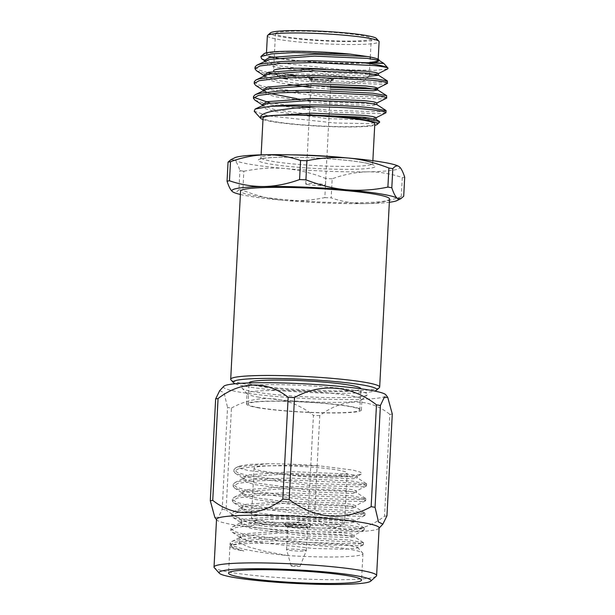 <?xml version="1.0" encoding="UTF-8"?>
<svg xmlns="http://www.w3.org/2000/svg" width="615" height="615" viewBox="0 0 615 615"><rect width="100%" height="100%" fill="white"/><g stroke="black" fill="none" stroke-linecap="round" stroke-linejoin="round"><path stroke-width="0.46" stroke-dasharray="3.08 2.31" d="M389.526 198.976A74.584 6.673 3 0 1 338.95 202.643A74.584 6.673 3 0 1 256.117 196.1A74.584 6.673 3 0 1 240.557 191.173M379.332 387.681A74.584 6.673 3 0 1 325.896 390.686A74.584 6.673 3 0 1 246.254 384.214A74.584 6.673 3 0 1 230.963 379.901M268.271 463.733L238.981 466.762L235.607 467.915L233.969 469.622L237.559 472.604L247.776 475.587L309.184 483.498L361.666 485.043L366.586 483.951L352.618 481.122L290.949 478.109L259.13 478.877L238.213 481.476L234.83 482.637L233.193 484.343L236.783 487.326L247.007 490.309L308.415 498.219L360.897 499.764L365.817 498.673L351.842 495.836L290.18 492.83L258.361 493.599L237.436 496.197L234.061 497.351L232.424 499.057L236.014 502.04L246.231 505.023L307.638 512.941L360.121 514.478L365.049 513.387L351.073 510.558L289.411 507.552L257.585 508.321L236.667 510.919L233.293 512.072L231.655 513.779L235.245 516.761L245.462 519.744L306.87 527.662L359.352 529.2L364.272 528.108L350.304 525.279L288.635 522.273L256.816 523.034L235.899 525.64L232.516 526.794L230.879 528.5L234.469 531.483L244.685 534.466L306.093 542.376L358.583 543.921L363.503 542.83L349.528 540.001L287.866 536.987L256.048 537.756L235.122 540.354L231.747 541.515L230.11 543.222L233.7 546.205L243.917 549.187C254.733 551.555 269.224 553.677 287.397 555.553A66.597 5.958 -177 0 0 362.942 553.6A66.597 5.958 -177 0 0 362.696 553.046A66.597 5.958 -177 0 0 349.051 549.195A66.597 5.958 -177 0 0 277.942 543.422A66.597 5.958 -177 0 0 230.225 546.105A66.597 5.958 -177 0 0 229.933 546.627A66.597 5.958 -177 0 0 243.824 551.025L231.517 546.973L230.01 545.059L235.03 542.199L255.948 539.601L287.766 538.832L349.435 541.838L359.729 543.329L363.404 544.667L358.483 545.759L306.001 544.221L244.593 536.303L232.286 532.259L230.786 530.338L235.799 527.478L256.716 524.879L288.543 524.111L350.204 527.116L360.505 528.608L364.18 529.953L363.872 530.268L359.26 531.037L306.77 529.5L245.362 521.582L233.054 517.538L231.555 515.616L236.567 512.756L257.493 510.158L289.311 509.389L350.973 512.395L361.274 513.894L364.949 515.232L364.641 515.547L360.029 516.323L307.546 514.778L246.138 506.868L233.831 502.816L232.324 500.902L237.344 498.035L258.262 495.436L290.08 494.668L351.749 497.681L362.043 499.172L365.725 500.51L365.41 500.825L360.797 501.602L308.315 500.064L246.907 492.146L234.599 488.095L233.1 486.181L238.113 483.321L259.03 480.722L290.857 479.954L352.518 482.96L362.819 484.451L366.494 485.788L366.186 486.104L361.574 486.88L309.084 485.343L247.676 477.425L235.368 473.381L233.869 471.459L238.881 468.599L259.807 466.001L291.625 465.232L319.546 465.893A66.597 5.958 -177 0 0 268.271 463.733L249.021 464.433L239.081 466.17L239.604 468.215L248.199 470.529L284.391 474.672C299.682 475.856 314.303 476.471 328.264 476.525L350.243 476.064L361.19 474.28L360.828 472.305L352.918 470.075L319.546 465.893M216.534 519.352A81.403 7.28 -177 0 0 216.734 519.913A81.403 7.28 -177 0 0 233.508 524.733A81.403 7.28 -177 0 0 320.992 531.806A81.403 7.28 -177 0 0 378.855 528.416A81.403 7.28 -177 0 0 379.117 527.878M222.192 509.266A94.326 8.441 -177 0 0 224.106 509.597A94.326 8.441 -177 0 0 226.105 509.92L231.448 408.076A94.326 8.441 3 0 1 229.441 407.753A94.326 8.441 3 0 1 227.527 407.422L222.192 509.266L218.433 517.2L214.858 517.438M376.257 576.201A81.403 7.28 3 0 1 317.932 579.484A81.403 7.28 3 0 1 231.009 572.427A81.403 7.28 3 0 1 214.328 567.714M223.737 386.343A81.403 7.28 -177 0 0 240.457 392.255A81.403 7.28 -177 0 0 333.745 399.458A81.403 7.28 -177 0 0 385.859 394.838M219.716 390.625L224.052 392.716L227.527 407.422M287.397 555.553L263.835 551.071L247.507 546.612L239.32 542.461L239.243 538.048L242.149 536.318L240.027 537.564L246.869 540.37L251.727 541.561L313.604 548.488L345 549.233L357.169 547.957L357.453 547.281L345.584 544.598L277.949 540.808L245.285 541.992L231.425 545.036L232.147 547.381L243.824 551.025M263.774 471.267A46.617 4.167 -177 0 0 315.541 475.357A46.617 4.167 -177 0 0 347.152 473.066A46.617 4.167 -177 0 0 337.427 469.983A46.617 4.167 -177 0 0 285.66 465.893A46.617 4.167 -177 0 0 254.049 468.184A46.617 4.167 -177 0 0 263.774 471.267M287.789 526.44A12.523 1.122 -177 0 0 301.696 527.539A12.523 1.122 -177 0 0 310.191 526.924A12.523 1.122 -177 0 0 307.577 526.094A12.523 1.122 -177 0 0 293.67 524.995A12.523 1.122 -177 0 0 285.183 525.61A12.523 1.122 -177 0 0 287.789 526.44M287.935 523.788A12.523 1.122 -177 0 0 301.834 524.887A12.523 1.122 -177 0 0 310.329 524.272A12.523 1.122 -177 0 0 307.715 523.442A12.523 1.122 -177 0 0 293.809 522.343A12.523 1.122 -177 0 0 285.322 522.958A12.523 1.122 -177 0 0 287.935 523.788M292.025 566.069A4.528 0.407 -177 0 0 296.991 566.469A4.528 0.407 -177 0 0 300.12 566.254A4.528 0.407 -177 0 0 299.182 565.946A4.528 0.407 -177 0 0 294.085 565.546A4.528 0.407 -177 0 0 291.079 565.785A4.528 0.407 -177 0 0 292.025 566.069M304.225 549.979A9.855 0.884 3 0 1 306.278 550.625A9.855 0.884 3 0 1 306.27 550.656A9.855 0.884 3 0 1 299.451 551.109A9.855 0.884 3 0 1 288.65 550.248A9.855 0.884 3 0 1 286.598 549.626A9.855 0.884 3 0 1 286.59 549.595A9.855 0.884 3 0 1 293.278 549.11A9.855 0.884 3 0 1 304.225 549.979M289.896 526.402A9.855 0.884 -177 0 0 300.843 527.263A9.855 0.884 -177 0 0 307.531 526.778A9.855 0.884 -177 0 0 305.471 526.133A9.855 0.884 -177 0 0 294.524 525.264A9.855 0.884 -177 0 0 287.843 525.748A9.855 0.884 -177 0 0 289.896 526.402M259.03 397.229A57.541 5.143 3 0 1 247.238 393.9A57.541 5.143 3 0 1 247.03 393.431A57.541 5.143 3 0 1 286.044 390.602A57.541 5.143 3 0 1 349.943 395.653A57.541 5.143 3 0 1 361.951 399.45A57.541 5.143 3 0 1 361.689 399.896A57.541 5.143 3 0 1 320.469 402.218A57.541 5.143 3 0 1 259.03 397.229M258.477 407.83A57.541 5.143 3 0 1 246.469 404.024A57.541 5.143 3 0 1 285.491 401.195A57.541 5.143 3 0 1 349.389 406.246A57.541 5.143 3 0 1 361.389 410.051A57.541 5.143 3 0 1 322.375 412.88A57.541 5.143 3 0 1 258.477 407.83M348.128 406.269A55.942 5.005 3 0 1 359.798 409.967A55.942 5.005 3 0 1 321.86 412.711A55.942 5.005 3 0 1 259.738 407.807A55.942 5.005 3 0 1 248.068 404.109A55.942 5.005 3 0 1 286.006 401.357A55.942 5.005 3 0 1 348.128 406.269M248.068 404.109L249.183 382.93A55.942 5.005 -177 0 0 260.852 386.604A55.942 5.005 -177 0 0 322.975 391.517A55.942 5.005 -177 0 0 360.905 388.765M354.432 390.279A62.868 5.62 -177 0 0 281.962 384.706A62.868 5.62 -177 0 0 242.21 388.365A62.868 5.62 -177 0 0 255.102 392.001A62.868 5.62 -177 0 0 322.222 397.459A62.868 5.62 -177 0 0 367.263 394.922A62.868 5.62 -177 0 0 354.432 390.279M235.276 383.745A71.924 6.434 -177 0 0 248.222 386.827A71.924 6.434 -177 0 0 319.631 392.908A71.924 6.434 -177 0 0 374.65 391.048M313.25 80.75A9.855 0.884 3 0 1 311.236 80.181A9.855 0.884 3 0 1 311.198 80.096A9.855 0.884 3 0 1 317.878 79.612A9.855 0.884 3 0 1 328.825 80.48A9.855 0.884 3 0 1 330.885 81.134A9.855 0.884 3 0 1 330.839 81.211A9.855 0.884 3 0 1 323.774 81.603A9.855 0.884 3 0 1 313.25 80.75M307.808 184.615A9.855 0.884 3 0 1 305.755 183.962A9.855 0.884 3 0 1 312.435 183.478A9.855 0.884 3 0 1 323.382 184.339A9.855 0.884 3 0 1 325.443 184.992A9.855 0.884 3 0 1 318.755 185.476A9.855 0.884 3 0 1 307.808 184.615M330.17 78.866A11.454 1.022 -177 0 0 316.971 77.851A11.454 1.022 -177 0 0 309.729 78.52A11.454 1.022 -177 0 0 312.074 79.181A11.454 1.022 -177 0 0 324.305 80.173A11.454 1.022 -177 0 0 332.507 79.712A11.454 1.022 -177 0 0 330.17 78.866M311.467 78.666A12.254 1.099 3 0 1 308.914 77.851A12.254 1.099 3 0 1 317.225 77.252A12.254 1.099 3 0 1 330.832 78.328A12.254 1.099 3 0 1 333.392 79.135A12.254 1.099 3 0 1 325.081 79.742A12.254 1.099 3 0 1 311.467 78.666M311.444 79.197A12.254 1.099 3 0 1 308.884 78.382A12.254 1.099 3 0 1 317.194 77.782A12.254 1.099 3 0 1 330.801 78.858A12.254 1.099 3 0 1 333.361 79.666A12.254 1.099 3 0 1 325.051 80.265A12.254 1.099 3 0 1 311.444 79.197M296.43 75.56A47.947 4.29 -177 0 0 369.1 76.083A47.947 4.29 -177 0 0 369.315 75.707A47.947 4.29 -177 0 0 359.314 72.539A47.947 4.29 -177 0 0 325.589 69.134M275.489 33.594A47.947 4.29 3 0 1 308.007 31.234A47.947 4.29 3 0 1 361.251 35.447A47.947 4.29 3 0 1 371.252 38.614A47.947 4.29 3 0 1 338.742 40.967A47.947 4.29 3 0 1 285.491 36.762A47.947 4.29 3 0 1 275.489 33.594L273.544 70.687A47.947 4.29 -177 0 0 273.721 71.079A47.947 4.29 -177 0 0 283.546 73.854A47.947 4.29 -177 0 0 287.236 74.423M281.978 77.951A42.62 3.813 3 0 1 278.741 76.614A42.62 3.813 3 0 1 305.693 74.138A42.62 3.813 3 0 1 354.824 77.913A42.62 3.813 3 0 1 363.526 81.057A42.62 3.813 3 0 1 332.984 82.779A42.62 3.813 3 0 1 287.482 79.081M376.388 38.453A53.274 4.766 3 0 1 342.693 41.551A53.274 4.766 3 0 1 281.286 36.831A53.274 4.766 3 0 1 270.408 32.895M267.371 35.824A55.942 5.005 -177 0 0 279.041 39.521A55.942 5.005 -177 0 0 341.164 44.434A55.942 5.005 -177 0 0 379.101 41.682M272.145 56.911A55.942 5.005 3 0 1 266.395 54.374A55.942 5.005 3 0 1 304.333 51.622A55.942 5.005 3 0 1 366.455 56.534A55.942 5.005 3 0 1 378.125 60.224L378.14 60.001M370.007 62.384A55.942 5.005 3 0 1 278.065 58.064A55.942 5.005 3 0 1 274.244 57.364M261.606 58.794L272.514 62.238L343.347 69.787L374.981 70.341L387.704 68.911M369.999 62.815A58.602 5.243 3 0 1 275.966 58.102A58.602 5.243 3 0 1 274.221 57.802M270.938 57.157A58.602 5.243 3 0 1 263.996 53.774M269.793 102.897L328.741 110.285L381.223 111.822L386.151 110.738M254.933 100.16L267.241 104.212L328.648 112.13L381.131 113.667L385.743 112.891M276.835 74.515L330.286 80.849L382.768 82.387L387.688 81.295M256.47 70.725L268.778 74.769L330.186 82.687L382.676 84.224L387.289 83.448M254.295 81.687L257.885 84.67L268.109 87.653L329.517 95.563L382 97.109L386.92 96.017M255.702 85.447L268.009 89.49L329.417 97.408L381.9 98.946L386.512 98.169M255.071 66.966L258.661 69.949L268.878 72.931M253.526 96.409L253.88 97.347M262.982 119.518A58.602 5.243 -177 0 0 272.63 121.693A58.602 5.243 -177 0 0 329.14 126.59A58.602 5.243 -177 0 0 374.712 125.375M379.67 122.193L367.954 123.638L335.383 123L268.255 115.881L254.218 111.254M374.796 123.815A55.942 5.005 3 0 1 336.859 126.567A55.942 5.005 3 0 1 274.736 121.655A55.942 5.005 3 0 1 263.066 117.957M398.927 166.45A83.248 7.449 3 0 1 399.089 166.565A83.248 7.449 3 0 1 367.555 171.823C379.186 171.716 390.756 173.63 402.264 177.574L401.264 196.646A94.326 8.441 -177 0 0 403.701 196.239M241.856 170.939A94.326 8.441 3 0 1 239.935 170.609L238.935 189.674A94.326 8.441 -177 0 0 240.857 190.004A94.326 8.441 -177 0 0 242.856 190.335L243.855 171.262A94.326 8.441 3 0 1 241.856 170.939M240.38 194.471A83.248 7.449 -177 0 0 249.275 196.216A83.248 7.449 -177 0 0 283.507 200.336C269.824 199.014 256.278 195.678 242.856 190.335M243.855 171.262C258.592 168.31 272.368 167.403 285.175 168.541C298.859 169.863 312.412 173.192 325.827 178.542L324.828 197.607C310.091 200.559 296.322 201.474 283.507 200.336A83.248 7.449 -177 0 0 365.894 203.619A83.248 7.449 -177 0 0 389.357 202.281M401.264 196.646C389.326 200.997 377.533 203.319 365.894 203.619C354.132 203.703 342.563 201.782 331.178 197.861L332.177 178.796C343.985 174.468 355.778 172.146 367.555 171.823A83.248 7.449 3 0 1 285.175 168.541A83.248 7.449 3 0 1 234.33 160C236.306 161.522 238.174 165.058 239.935 170.609M238.935 189.674C236.614 192.41 234.515 193.118 232.662 191.795M324.828 197.607A94.326 8.441 -177 0 0 331.178 197.861M404.701 177.174A94.326 8.441 3 0 1 402.264 177.574M230.817 159.762L234.33 160A83.248 7.449 3 0 1 234.646 157.817M332.177 178.796A94.326 8.441 3 0 1 325.827 178.542M379.132 60.431L378.771 60.839L378.978 60.332M266.487 60.355L264.957 61.946L268.025 64.621L276.758 67.281L329.286 74.407L368.908 76.252M265.718 75.068L264.181 76.667L267.248 79.343L275.989 82.003L288.366 84.393M310.813 87.453L330.455 89.275M264.942 89.79L263.412 91.389L266.48 94.064L275.22 96.716L327.741 103.843L372.636 105.519L376.664 104.489M264.173 104.512L262.643 106.111L265.711 108.778L274.444 111.438L326.972 118.564L371.86 120.24L375.896 119.21M265.05 60.109L266.464 61.915L276.858 65.444L329.386 72.57L369.377 74.407M374.919 74.192L378.479 73.431M264.281 74.83L264.658 75.776M264.235 75.699L276.089 80.158L310.567 85.577M310.906 85.616L330.555 87.438M263.512 89.552L263.889 90.497M266.418 92.15L270.208 93.534M296.914 98.684L327.841 102.005L372.728 103.681L376.934 102.874M262.736 104.266L264.15 106.072L274.544 109.601L327.065 116.727L371.96 118.395L376.165 117.596M246.869 540.37L241.503 538.163L240.096 536.365L244.393 533.782L289.542 530.553L342.324 532.767L351.134 533.935L354.086 535.181L350.089 535.773L305.194 534.097L252.673 526.97L242.279 523.45L240.865 521.643L245.162 519.068L290.311 515.831L343.093 518.053L351.911 519.221L354.855 520.459L350.858 521.051L305.963 519.383L253.442 512.257L243.048 508.728L241.633 506.921L245.931 504.346L291.079 501.11L343.862 503.331L352.679 504.5L355.624 505.738L351.626 506.329L306.739 504.661L254.21 497.535L243.817 494.006L242.41 492.2L246.707 489.625L291.856 486.388L344.638 488.61L353.448 489.778L356.4 491.016L352.403 491.616L307.508 489.94L254.987 482.813L244.593 479.285L243.179 477.486L247.476 474.903L292.625 471.674L345.407 473.888L354.225 475.057L357.377 476.087L353.171 476.894L328.264 476.525M242.149 536.318L244.293 535.627L289.442 532.39L342.224 534.612L354.194 536.81L349.989 537.61L305.101 535.942L252.573 528.815L243.832 526.156L240.765 523.48L242.302 521.881L245.07 520.905L290.211 517.669L342.993 519.89L354.963 522.089L350.758 522.888L305.87 521.22L253.342 514.094L244.609 511.434L241.541 508.766L243.071 507.167L245.839 506.183L290.987 502.947L343.77 505.169L355.739 507.367L351.534 508.175L306.639 506.499L254.118 499.372L245.377 496.712L242.31 494.045L243.84 492.446L246.607 491.47L291.756 488.233L344.538 490.455L356.508 492.646L352.303 493.453L307.415 491.785L254.887 484.651L246.146 481.999L243.079 479.323L244.616 477.724L247.384 476.748L292.525 473.512L345.307 475.733L357.277 477.932L353.072 478.731L308.184 477.063L284.391 474.672M392.285 413.987A94.326 8.441 3 0 1 389.856 414.387L384.521 516.231C361.758 533.735 335.567 534.327 314.434 517.453L319.769 415.609C342.509 398.097 368.777 397.528 389.856 414.387M319.769 415.609A94.326 8.441 3 0 1 313.419 415.356L308.084 517.2C281.639 532.06 250.92 529.446 226.105 509.92M231.448 408.076C257.885 393.216 288.612 395.829 313.419 415.356M308.084 517.2A94.326 8.441 -177 0 0 314.434 517.453M384.521 516.231A94.326 8.441 -177 0 0 386.95 515.831M334.844 519.268A46.617 4.167 3 0 1 344.569 522.343A46.617 4.167 3 0 1 312.958 524.641A46.617 4.167 3 0 1 261.19 520.544A46.617 4.167 3 0 1 251.466 517.469A46.617 4.167 3 0 1 283.077 515.178A46.617 4.167 3 0 1 334.844 519.268M263.943 524.203A42.889 3.836 -177 0 0 324.02 528.016A42.889 3.836 -177 0 0 331.708 523.027A42.889 3.836 -177 0 0 271.622 519.214A42.889 3.836 -177 0 0 263.943 524.203M343.601 157.625A55.942 5.005 3 0 1 361.043 159.862A55.942 5.005 3 0 1 372.713 163.559A55.942 5.005 3 0 1 334.775 166.311A55.942 5.005 3 0 1 272.653 161.399A55.942 5.005 3 0 1 260.983 157.701A55.942 5.005 3 0 1 290.549 154.842M363.004 162.475A58.602 5.243 -177 0 0 280.909 157.263A58.602 5.243 -177 0 0 270.408 164.082A58.602 5.243 -177 0 0 352.503 169.294A58.602 5.243 -177 0 0 363.004 162.475M233.193 484.343L233.1 486.181M232.424 499.057L232.324 500.902M231.655 513.779L231.555 515.616M230.879 528.5L230.786 530.338M230.11 543.222L230.01 545.059M229.933 546.627L228.542 573.119M366.586 483.951L366.494 485.788M365.817 498.673L365.725 500.51M365.049 513.387L364.949 515.232M364.272 528.108L364.18 529.953M363.503 542.83L363.404 544.667M362.942 553.6L361.551 580.091M231.417 545.044L230.225 546.105M357.461 547.281L362.696 553.046M254.049 468.184L251.466 517.469L252.757 520.697L254.126 521.697C254.602 521.951 255.825 522.812 263.52 524.172C282.339 527.386 325.028 529.438 338.619 527.04C344.715 525.241 343.078 525.74 344.569 522.343L347.152 473.066M310.191 526.924L310.329 524.272M300.12 566.254L306.27 550.656M306.278 550.625L307.531 526.778M246.469 404.024L247.03 393.431M359.798 409.967L360.905 388.788M247.238 393.9L242.21 388.365M305.755 183.962L311.198 80.096M311.236 80.181L309.729 78.52M308.884 78.382L308.914 77.851M278.741 76.614L273.721 71.079M372.859 160.7L372.713 163.559L373.297 165.112C373.582 165.32 373.167 164.29 362.704 162.452C347.214 159.777 316.594 157.494 292.909 157.263C278.995 157.079 268.786 157.532 262.282 158.608L260.237 159.185L260.983 157.701L261.129 154.849M264.957 61.946L265.004 61.1M264.181 76.667L264.227 75.814M263.412 91.389L263.458 90.536M262.643 106.111L262.69 105.257M266.464 61.915L265.004 60.977M264.919 91.351L263.466 90.42M264.15 106.072L262.69 105.134M266.395 54.374L266.48 52.813M369.315 75.707L370.207 58.694M370.284 57.233L371.252 38.614M363.526 81.057L369.1 76.083M333.361 79.666L333.392 79.135M330.839 81.211L332.507 79.712M325.443 184.992L330.885 81.134M361.689 399.896L367.263 394.922M361.389 410.051L361.951 399.45M286.59 549.595L287.843 525.748M291.079 565.785L286.598 549.626M285.183 525.61L285.322 522.958M240.288 537.126L239.243 538.048M361.19 474.28L357.169 476.302M235.368 473.381L244.593 479.285M366.186 486.104L356.4 491.016M234.599 488.095L243.817 494.006M365.41 500.825L355.624 505.738M233.831 502.816L243.048 508.728M364.641 515.547L354.855 520.459M233.054 517.538L242.279 523.45M363.872 530.268L354.086 535.181M232.286 532.259L241.503 538.163M363.096 544.982L357.169 547.957M231.517 546.973L232.147 547.381M240.096 536.365L240.027 537.564M354.294 534.965L354.194 536.81M240.865 521.643L240.765 523.48M355.063 520.244L354.963 522.089M241.633 506.921L241.541 508.766M355.831 505.53L355.739 507.367M242.41 492.2L242.31 494.045M356.608 490.808L356.508 492.646M243.179 477.486L243.079 479.323M357.377 476.087L357.277 477.932M231.747 541.515L241.288 536.726M363.242 542.491L354.017 536.58M232.516 526.794L242.302 521.881M364.011 527.778L354.793 521.866M233.293 512.072L243.071 507.167M364.78 513.056L355.562 507.144M234.061 497.351L243.84 492.446M365.556 498.335L356.331 492.423M234.83 482.637L244.616 477.724M366.325 483.613L357.107 477.701M235.607 467.915L239.081 466.17M233.969 469.622L233.869 471.459"/><path stroke-width="0.92" d="M233.477 382.668L230.963 379.901A74.584 6.673 3 0 1 230.694 379.286L240.557 191.173A74.584 6.673 3 0 1 291.133 187.506A74.584 6.673 3 0 1 373.966 194.048A74.584 6.673 3 0 1 389.526 198.976L379.67 387.096A74.584 6.673 3 0 1 379.332 387.681L376.549 390.164A71.924 6.434 -177 0 0 361.866 384.852A71.924 6.434 -177 0 0 278.956 378.479A71.924 6.434 -177 0 0 233.477 382.668A71.924 6.434 -177 0 0 235.276 383.745M230.694 379.286A74.584 6.673 3 0 1 281.278 375.619A74.584 6.673 3 0 1 364.111 382.169A74.584 6.673 3 0 1 379.67 387.096M347.66 575.694A66.597 5.958 -177 0 0 273.698 569.844A66.597 5.958 -177 0 0 228.542 573.119A66.597 5.958 -177 0 0 242.433 577.523A66.597 5.958 -177 0 0 316.394 583.366A66.597 5.958 -177 0 0 361.551 580.091A66.597 5.958 -177 0 0 347.66 575.694M375.065 507.337A94.326 8.441 -177 0 0 373.144 507.006A94.326 8.441 -177 0 0 371.145 506.675L376.48 404.831A94.326 8.441 3 0 1 378.486 405.162A94.326 8.441 3 0 1 380.401 405.493L375.065 507.337L378.533 522.02L382.868 524.134L386.95 515.831L392.285 413.987L387.734 397.321L384.16 397.551L380.401 405.493M376.618 575.571L379.117 527.878A81.403 7.28 -177 0 0 362.135 522.496A81.403 7.28 -177 0 0 271.73 515.355A81.403 7.28 -177 0 0 216.534 519.352L214.028 567.045A81.403 7.28 3 0 1 269.232 563.048A81.403 7.28 3 0 1 359.637 570.19A81.403 7.28 3 0 1 376.618 575.571A81.403 7.28 3 0 1 376.257 576.201L370.676 581.183A76.076 6.803 -177 0 0 355.147 575.563A76.076 6.803 -177 0 0 267.456 568.821A76.076 6.803 -177 0 0 219.347 573.249A76.076 6.803 -177 0 0 234.945 577.646A76.076 6.803 -177 0 0 316.171 584.25A76.076 6.803 -177 0 0 370.676 581.183M289.173 499.403A94.326 8.441 -177 0 0 282.823 499.149L288.158 397.305A94.326 8.441 3 0 1 294.508 397.559L289.173 499.403C313.819 518.799 344.523 521.643 371.145 506.675M212.736 500.364A94.326 8.441 -177 0 0 210.299 500.771L215.642 398.927A94.326 8.441 3 0 1 218.071 398.52L212.736 500.364C233.869 517.238 260.053 516.662 282.823 499.149M216.518 519.629L214.85 517.438L210.299 500.771M387.734 397.313L385.859 394.838A81.403 7.28 -177 0 0 369.077 390.025A81.403 7.28 -177 0 0 281.593 382.945A81.403 7.28 -177 0 0 223.737 386.343L219.716 390.625L215.642 398.927M288.158 397.305C267.218 380.554 240.957 380.893 218.071 398.52M376.48 404.831C351.834 385.436 321.122 382.599 294.508 397.559M360.905 388.788L360.905 388.765A55.942 5.005 -177 0 0 349.235 385.075A55.942 5.005 -177 0 0 287.113 380.162A55.942 5.005 -177 0 0 249.183 382.914L249.183 382.914M374.65 391.048A71.924 6.434 -177 0 0 376.549 390.164M325.589 69.134A47.947 4.29 -177 0 0 273.544 70.687M287.482 79.081A42.62 3.813 3 0 1 281.978 77.951M267.617 35.386L270.408 32.895A53.274 4.766 3 0 1 308.576 30.75A53.274 4.766 3 0 1 365.464 35.37A53.274 4.766 3 0 1 376.388 38.453L378.894 41.22A55.942 5.005 -177 0 0 367.432 37.984A55.942 5.005 -177 0 0 307.7 33.133A55.942 5.005 -177 0 0 267.617 35.386A55.942 5.005 -177 0 0 267.371 35.824L266.48 52.813M378.14 60.001L379.101 41.682A55.942 5.005 -177 0 0 378.894 41.22M378.125 60.224A55.942 5.005 3 0 1 370.007 62.384M362.204 62.607L383.768 63.407L387.834 67.934A66.597 5.958 -177 0 0 374.458 64.337A66.597 5.958 -177 0 0 362.204 62.607L312.827 60.739L281.001 61.508L260.084 64.106L256.709 65.259L255.071 66.966L254.971 68.803L256.47 70.725L264.235 75.699M373.42 62.961L383.645 63.383L372.667 62.584A58.602 5.243 3 0 1 369.999 62.815M378.271 73.646L387.704 68.911L388.05 68.119M274.221 57.802A58.602 5.243 3 0 1 270.938 57.157M260.898 56.542L263.996 53.774A58.602 5.243 3 0 1 350.827 54.205L293.732 52.567L271.915 53.851L260.898 56.542L261.606 58.794L265.004 60.977M253.88 97.347L269.793 102.897M375.957 117.803L385.743 112.891L386.151 110.738L372.175 107.902C348.482 105.196 296.284 103.512 269.862 106.38A66.597 5.958 3 0 1 315.656 106.795L294.024 108.117L276.189 110.492C265.365 112.437 260.145 114.774 260.537 117.496A58.602 5.243 -177 0 0 260.614 118.303A58.602 5.243 -177 0 0 262.982 119.518M386.051 112.576L382.376 111.238L372.075 109.747C357.661 108.148 338.85 107.164 315.656 106.795M387.834 67.934C386.089 67.196 381.608 66.412 374.397 65.582L312.728 62.576L280.909 63.345L259.984 65.943L254.971 68.803M268.878 72.931L276.835 74.515M330.555 87.438L373.505 88.96L377.502 88.368L387.289 83.448L387.427 80.957L373.72 78.466L312.051 75.46L280.232 76.222L259.315 78.82L255.932 79.981L254.295 81.687L254.203 83.525L255.702 85.447L263.466 90.42M387.596 83.14L383.921 81.795L373.62 80.304L311.959 77.298L280.132 78.067L259.215 80.665L254.203 83.525M376.726 103.082L386.512 98.169L386.658 95.679L372.944 93.188L311.282 90.174L279.464 90.943L258.538 93.542L255.164 94.702L253.526 96.409L253.426 98.246L254.933 100.16L262.69 105.134M386.827 97.854L383.145 96.517L372.851 95.025L311.182 92.019L279.364 92.78L258.446 95.386L253.426 98.246M374.712 125.375A58.602 5.243 -177 0 0 377.195 124.415A58.602 5.243 -177 0 0 365.225 120.086A58.602 5.243 -177 0 0 324.428 115.951L348.267 117.15L366.271 118.841L379.463 121.501L379.67 122.193L377.195 124.415M261.129 154.849L263.066 117.957A55.942 5.005 3 0 1 300.996 115.213A55.942 5.005 3 0 1 363.127 120.117A55.942 5.005 3 0 1 374.796 123.815L372.859 160.7M388.895 168.018A94.326 8.441 3 0 1 390.894 168.349A94.326 8.441 3 0 1 392.808 168.679L391.809 187.744A94.326 8.441 -177 0 0 387.896 187.091L388.895 168.018C374.596 162.491 361.051 159.154 348.236 158.017A83.248 7.449 3 0 1 382.476 162.137A83.248 7.449 3 0 1 398.889 166.427A83.248 7.449 3 0 1 398.927 166.45M389.357 202.281A83.248 7.449 -177 0 0 397.098 200.536A83.248 7.449 -177 0 0 397.421 198.361L400.926 198.614L403.701 196.239L404.701 177.174C402.817 171.424 400.942 167.887 399.089 166.565L398.897 166.434M399.089 166.565C397.098 165.251 395.007 165.958 392.808 168.679M391.809 187.744C393.692 193.494 395.56 197.031 397.421 198.361A83.248 7.449 -177 0 0 346.576 189.812A83.248 7.449 -177 0 0 264.189 186.53A83.248 7.449 -177 0 0 232.662 191.795A83.248 7.449 -177 0 0 232.862 191.926A83.248 7.449 -177 0 0 240.38 194.471M305.916 179.811A94.326 8.441 -177 0 0 299.567 179.565L300.566 160.492C289.065 156.548 277.496 154.626 265.857 154.742A83.248 7.449 3 0 1 348.236 158.017C334.545 156.91 320.769 157.817 306.916 160.746L305.916 179.811C320.215 185.346 333.761 188.674 346.576 189.812C360.267 190.927 374.043 190.012 387.896 187.091M229.48 180.779A94.326 8.441 -177 0 0 227.05 181.187L228.05 162.114L230.817 159.762L234.646 157.817A83.248 7.449 3 0 1 265.857 154.742C254.087 155.057 242.295 157.386 230.479 161.707L229.48 180.779C240.857 184.7 252.427 186.614 264.189 186.53C275.828 186.237 287.62 183.916 299.567 179.565M232.862 191.926L232.662 191.795C230.679 190.266 228.811 186.729 227.05 181.187M300.566 160.492A94.326 8.441 3 0 1 306.916 160.746M228.05 162.114A94.326 8.441 3 0 1 230.479 161.707M324.428 115.951L300.927 115.113C286.475 114.813 275.643 115.074 268.432 115.912C264.312 116.312 261.675 116.842 260.537 117.496M260.614 118.303L254.218 111.254L255.14 109.04L269.862 106.38M383.768 63.399L378.978 60.332L367.186 58.356L314.403 56.134L269.255 59.371L256.709 65.259M368.908 76.252L378.379 75.276L378.479 73.431L375.327 72.409L366.509 71.24L313.727 69.018L268.578 72.255L264.281 74.83L264.227 75.814M387.427 80.957L378.21 75.053L366.409 73.077L313.627 70.856L268.486 74.092L255.932 79.981M288.366 84.393L310.813 87.453M330.455 89.275L373.405 90.797L377.61 89.99L377.71 88.153L374.558 87.122L365.74 85.954L312.958 83.74L267.809 86.969L263.512 89.552L263.458 90.536M386.658 95.679L377.433 89.767L365.641 87.799L312.858 85.577L267.71 88.814L255.164 94.702M385.882 110.4L376.664 104.489L364.872 102.513L312.089 100.299L266.941 103.528L255.14 109.04M379.463 121.501L375.896 119.21L364.095 117.234L311.313 115.013L300.927 115.113M372.667 62.584C376.203 62.184 378.233 61.6 378.771 60.839C380.37 59.54 376.541 58.094 367.278 56.519L314.496 54.297L269.347 57.533L265.05 60.109L265.004 61.1M369.377 74.407L374.919 74.192M264.658 75.776L265.695 76.637M263.889 90.497L266.418 92.15M270.208 93.534L296.914 98.684M376.841 104.711L376.934 102.874L373.782 101.844L364.964 100.676L312.182 98.454L267.033 101.69L262.736 104.266L262.69 105.257M376.065 119.433L376.165 117.596L373.013 116.566L364.195 115.397L311.413 113.175L268.432 115.912M367.278 56.519L350.827 54.205M274.244 57.364A55.942 5.005 3 0 1 272.145 56.911M287.236 74.423A47.947 4.29 -177 0 0 296.43 75.56M219.347 573.249L214.328 567.714A81.403 7.28 3 0 1 214.028 567.045M290.549 154.842A55.942 5.005 3 0 1 343.601 157.625M397.098 200.536L400.926 198.614M370.207 58.694L370.284 57.233M379.101 528.154L382.876 524.134"/></g></svg>
